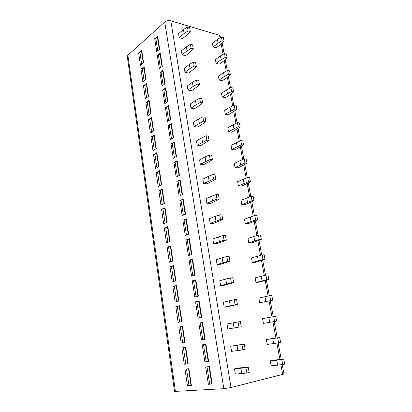 <?xml version="1.0" encoding="UTF-8"?>
<svg xmlns="http://www.w3.org/2000/svg" width="412" height="412" viewBox="0 0 412 412"><rect width="100%" height="100%" fill="white"/><g stroke="black" fill="none" stroke-linecap="round" stroke-linejoin="round"><path stroke-width="0.62" d="M220.018 37.806L219.555 35.319L220.92 36.483L221.048 37.173M219.555 35.319L170.789 20.832C168.487 20.332 166.463 20.739 164.718 22.052L127.875 55.229L127.293 56.49L174.513 391.307L175.404 391.385L127.875 55.229M282.22 364.677L283.976 374.06L231.008 387.532L223.829 388.681L175.404 391.385M211.753 384.005L208.348 384.314L211.722 383.948M212.175 384.061L209.435 366.587L205.66 366.979L208.348 384.314M188.536 368.745L191.008 385.426L191.384 385.447L187.424 385.714L190.977 385.251M191.384 385.447L188.902 368.709L184.988 369.111L187.424 385.714M208.225 361.463L204.867 361.885L208.199 361.432M208.627 361.458L205.938 344.303L202.225 344.865L204.867 361.885M185.374 347.398L187.805 363.811L188.171 363.791L184.272 364.239L187.79 363.719M188.171 363.791L185.735 347.347L181.883 347.924L184.272 364.239M205.15 339.267L201.453 339.864L205.15 339.267L202.508 322.421L198.857 323.147L202.107 322.55M182.696 342.887L180.332 326.84L178.829 327.102L182.624 326.356L182.269 326.438L184.658 342.573L185.019 342.516L181.182 343.134L184.658 342.563M198.769 301.09L199.14 300.935L201.736 317.477L198.095 318.234L195.546 301.816L198.754 301.141M199.14 300.935L195.546 301.816M181.568 321.679L179.22 305.843L179.565 305.725L181.919 321.607L178.138 322.395L175.831 306.636L179.241 305.977M179.565 305.725L175.831 306.636M195.468 280.036L195.829 279.83L198.378 296.079L194.799 296.995L192.291 280.86L195.463 280.114M195.829 279.83L192.291 280.86M178.525 301.146L176.223 285.604L176.557 285.444L178.875 301.059L175.152 302.006L172.88 286.515L176.254 285.81M176.557 285.444L172.88 286.515M192.229 259.349L192.579 259.096L195.082 275.062L191.559 276.122L189.098 260.276L192.224 259.452M192.579 259.096L189.098 260.276M175.538 280.963L173.277 265.699L173.601 265.508L175.878 280.86L172.211 281.968L169.981 266.734L173.318 265.982M173.601 265.508L169.981 266.734M189.046 239.027L189.386 238.728L191.848 254.41L188.377 255.62L185.956 240.047L189.046 239.156M189.386 238.728L185.956 240.047M172.597 261.115L170.377 246.134L170.697 245.907L172.937 261.002L169.322 262.259L167.128 247.277L170.429 246.484M170.697 245.907L167.128 247.277M185.92 219.055L186.25 218.71L188.665 234.124L185.245 235.468L182.871 220.162L185.925 219.205M186.25 218.71L182.871 220.162M169.708 241.607L167.53 226.888L167.838 226.631L170.043 241.473L166.484 242.879L164.321 228.145L167.591 227.311M167.838 226.631L164.321 228.145M182.846 199.423L183.165 199.037L185.539 214.183L182.176 215.667L179.838 200.623L182.851 199.599M183.165 199.037L179.838 200.623M166.865 222.418L164.728 207.962L165.032 207.674L167.195 222.274L163.688 223.819L161.561 209.327L164.8 208.446M165.032 207.674L161.561 209.327M179.823 180.126L180.132 179.699L182.465 194.588L179.153 196.2L176.856 181.409L179.833 180.322M180.132 179.699L176.856 181.409M164.074 203.543L161.968 189.345L162.266 189.031L164.393 203.384L160.938 205.068L158.847 190.813L162.05 189.896M162.266 189.031L158.847 190.813M176.851 161.154L177.15 160.685L179.447 175.327L176.182 177.062L173.926 162.519L176.866 161.375M177.15 160.685L173.926 162.519M161.324 184.978L159.259 171.032L159.547 170.686L161.643 184.808L158.234 186.626L156.179 172.597L159.346 171.639M159.547 170.686L156.179 172.597M173.931 142.5L174.219 141.996L176.475 156.385L173.261 158.244L171.042 143.942L173.946 142.743M174.219 141.996L171.042 143.942M158.62 166.716L156.591 153.007L156.869 152.636L158.929 166.53L155.571 168.477L153.552 154.67L156.689 153.676M156.869 152.636L153.552 154.67M171.057 124.156L171.335 123.61L173.555 137.768L170.388 139.74L168.204 125.675L171.078 124.414M171.335 123.61L168.204 125.675M155.957 148.742L153.964 135.275L154.237 134.873L156.266 148.552L152.955 150.617L150.962 137.031L154.073 136.001M154.237 134.873L150.962 137.031M168.23 106.111L168.503 105.534L170.686 119.454L167.566 121.54L165.418 107.702L168.256 106.394M168.503 105.534L165.418 107.702M153.336 131.057L151.379 117.822L151.647 117.394L153.645 130.856L150.38 133.04L148.418 119.665L151.492 118.605M151.647 117.394L148.418 119.665M165.449 88.364L165.717 87.746L167.859 101.44L164.785 103.639L162.673 90.027L165.48 88.662M165.717 87.746L162.673 90.027M150.761 113.65L148.835 100.641L149.098 100.188L151.06 113.439L147.841 115.736L145.91 102.573L148.959 101.476M149.098 100.188L145.91 102.573M162.714 70.9L162.972 70.251L165.083 83.724L162.05 86.026L159.974 72.63L162.745 71.214M162.972 70.251L159.974 72.63M148.222 96.521L146.327 83.729L146.584 83.255L148.521 96.295L145.343 98.705L143.443 85.748L146.461 84.62M146.584 83.255L143.443 85.748M160.026 53.72L160.273 53.035L162.349 66.291L159.362 68.696L157.317 55.512L160.057 54.049M160.273 53.035L157.317 55.512M145.724 79.655L143.865 67.079L144.112 66.579L146.018 79.418L142.887 81.936L141.017 69.175L144.004 68.016M144.112 66.579L141.017 69.175M157.374 36.807L157.616 36.096L159.66 49.141L156.715 51.639L154.701 38.666L157.415 37.157M157.616 36.096L154.701 38.666M143.268 63.051L141.434 50.686L141.682 50.161L143.556 62.804L140.466 65.426L138.623 52.86L141.584 51.67M141.682 50.161L138.623 52.86M273.542 360.134L270.267 360.866L271.163 365.784L277.642 365.181L276.725 360.201L283.78 359.151L273.542 360.134M246.845 373.02L249.157 372.479L248.235 367.164L238.162 368.029L234.48 368.848L235.355 374.086L241.777 373.55L240.876 368.251L245.928 367.684L246.845 373.02L241.777 373.55M269.654 338.952L266.384 339.56L267.264 344.396L273.645 343.546L272.739 338.659L279.722 337.541L269.654 338.952M242.869 349.839L245.171 349.391L244.27 344.174L240.67 344.643L230.699 346.209L231.559 351.348L237.873 350.53L236.993 345.333L241.968 344.602L242.869 349.839L237.873 350.53M276.637 321.133L263.438 323.384L262.573 318.631L273.692 316.622L275.736 316.313L276.637 321.133L263.438 323.384M238.96 327.097L227.836 329.028L226.991 323.981L238.079 321.957L238.96 327.097L227.836 329.028M272.703 300.193L259.678 302.732L258.824 298.061L269.778 295.687L271.817 295.456L272.703 300.193L259.678 302.732M235.128 304.777L237.415 304.494L227.821 306.667L224.174 307.115L223.35 302.161L234.263 299.73L235.128 304.777L224.174 307.115M268.84 279.614L259.225 282.138L255.981 282.431L255.141 277.837L265.931 275.118L267.965 274.959L268.84 279.614L266.806 279.789L255.981 282.431M231.369 282.864L233.65 282.668L224.216 285.274L220.585 285.598L219.776 280.737L225.761 279.089L230.519 277.915L231.369 282.864L220.585 285.598M265.04 259.39L255.579 262.29L252.345 262.475L251.521 257.964L262.156 254.904L264.18 254.817L265.04 259.39L263.01 259.498L252.345 262.475M227.676 261.357L229.948 261.239L220.678 264.267L217.057 264.473L216.264 259.694L222.15 257.809L226.842 256.496L227.676 261.357L217.057 264.473M261.306 239.511L252 242.776L248.771 242.853L247.962 238.414L258.437 235.036L260.461 235.015L261.306 239.511L259.282 239.547L248.771 242.853M224.051 240.237L226.317 240.191L217.201 243.626L213.596 243.719L212.813 239.027L218.607 236.91L223.232 235.463L224.051 240.237L213.596 243.719M257.634 219.967L248.477 223.582L245.253 223.562L244.46 219.199L254.786 215.507L256.805 215.548L257.634 219.967L255.615 219.941L245.253 223.562M220.487 219.493L222.748 219.524L213.787 223.35L210.192 223.33L209.425 218.72L215.126 216.382L219.684 214.807L220.487 219.493L210.192 223.33M254.024 200.752L245.011 204.707L241.798 204.589L241.015 200.294L251.196 196.303L253.21 196.406L254.024 200.752L252.01 200.665L241.798 204.589M216.99 199.125L219.241 199.223L210.429 203.43L206.85 203.296L206.093 198.764L211.706 196.215L216.202 194.516L216.99 199.125L206.85 203.296M250.475 181.857L241.602 186.136L238.399 185.925L237.631 181.702L247.663 177.418L249.672 177.582L250.475 181.857L248.467 181.707L238.399 185.925M213.555 179.112L215.795 179.277L207.133 183.845L203.564 183.608L202.817 179.158L208.348 176.403L212.777 174.585L213.555 179.112L203.564 183.608M246.984 163.27L238.249 167.869L235.056 167.566L234.299 163.41L244.192 158.847L246.196 159.068L246.984 163.27L244.98 163.064L235.056 167.566M210.182 159.449L212.412 159.681L203.888 164.599L200.335 164.264L199.604 159.887L205.047 156.931L209.414 155L210.182 159.449L200.335 164.264M243.549 144.993L234.948 149.896L231.765 149.505L231.019 145.415L240.778 140.58L242.771 140.858L243.549 144.993L241.55 144.725L231.765 149.505M206.86 140.126L209.09 140.42L200.701 145.678L197.157 145.245L196.442 140.94L201.803 137.799L206.113 135.754L206.86 140.126L197.157 145.245M240.17 127.009L231.704 132.206L228.526 131.732L227.795 127.705L237.415 122.606L239.408 122.941L240.17 127.009L238.182 126.69L228.526 131.732M203.6 121.133L205.82 121.489L202.874 123.811L197.564 127.076L194.037 126.546L193.331 122.318L198.61 118.986L202.864 116.838L203.6 121.133L194.037 126.546M236.849 109.314L228.506 114.799L225.338 114.237L224.617 110.277L234.109 104.926L236.097 105.307L236.849 109.314L234.861 108.943L225.338 114.237M200.397 102.464L202.606 102.882L199.712 105.343L194.485 108.783L190.972 108.16L190.277 103.999L195.473 100.497L199.671 98.241L200.397 102.464L196.189 104.694L190.972 108.16M233.578 91.902L230.607 94.307L225.359 97.659L222.202 97.021L221.491 93.122L230.859 87.524L232.837 87.962L233.578 91.902L231.595 91.479L222.202 97.021M197.245 84.115L199.449 84.584L196.606 87.179L191.451 90.789L187.954 90.079L187.269 85.99L192.394 82.312L196.534 79.964L197.245 84.115L193.094 86.443L187.954 90.079M230.36 74.768L227.439 77.286L222.264 80.793L219.117 80.072L218.417 76.235L223.567 72.672L227.656 70.4L229.628 70.89L230.36 74.768L228.382 74.294L224.282 76.544L219.117 80.072M194.15 66.069L196.339 66.595L193.547 69.314L188.469 73.089L184.983 72.296L184.313 68.274L189.36 64.432L193.449 61.985L194.15 66.069L190.05 68.495L184.983 72.296M227.192 57.901L224.319 60.533L219.215 64.184L216.079 63.391L215.388 59.611L220.466 55.903L224.504 53.55L226.471 54.08L227.192 57.901L225.22 57.376L221.172 59.714L216.079 63.391M191.101 48.322L193.285 48.904L190.54 51.747L185.539 55.682L182.063 54.806L181.404 50.846L186.379 46.844L190.411 44.305L191.101 48.322L187.053 50.841L182.063 54.806M224.071 41.298L221.244 44.038L216.212 47.828L213.086 46.963L212.407 43.245L217.418 39.392L221.404 36.956L223.366 37.538L224.071 41.298L222.109 40.726L218.108 43.147L213.086 46.963M188.104 30.869L190.282 31.503L187.584 34.464L182.655 38.553L179.194 37.595L178.54 33.702L183.443 29.546L187.429 26.919L188.104 30.869L184.113 33.475L179.194 37.595M283.78 359.151L284.718 364.146L277.642 365.181M240.876 368.251L234.48 368.848M248.235 367.164L245.928 367.684M276.725 360.201L270.267 360.866M282.668 364.625L281.731 359.614M279.722 337.541L280.644 342.449L273.645 343.546M236.993 345.333L230.699 346.209M244.27 344.174L241.968 344.602M272.739 338.659L266.384 339.56M278.594 342.851L277.678 337.928M234.042 327.942L233.177 322.838M241.257 326.731L240.371 321.612L238.079 321.957M274.598 321.458L273.692 316.622M269.716 322.292L268.825 317.487M230.282 305.771L229.433 300.765M237.415 304.494L236.55 299.473L234.263 299.73M270.669 300.441L269.778 295.687M265.853 301.409L264.983 296.692M226.595 284.007L225.761 279.089M233.65 282.668L232.795 277.734L230.519 277.915M266.806 279.789L265.931 275.118M262.063 280.891L261.203 276.251M222.969 262.64L222.15 257.809M229.948 261.239L229.113 256.393L226.842 256.496M263.01 259.498L262.156 254.904M258.329 260.719L257.49 256.161M219.411 241.653L218.607 236.91M226.317 240.191L225.493 235.437L223.232 235.463M259.282 239.547L258.437 235.036M254.668 240.891L253.838 236.411M215.919 221.043L215.126 216.382M222.748 219.524L221.939 214.853L219.684 214.807M255.615 219.941L254.786 215.507M251.062 221.404L250.249 216.99M212.484 200.793L211.706 196.215M219.241 199.223L218.448 194.634L216.202 194.516M252.01 200.665L251.196 196.303M247.519 202.235L246.716 197.899M209.111 180.899L208.348 176.403M215.795 179.277L215.018 174.765L212.777 174.585M248.467 181.707L247.663 177.418M244.033 183.386L243.245 179.122M205.794 161.355L205.047 156.931M212.412 159.681L211.65 155.247L209.414 155M244.98 163.064L244.192 158.847M240.608 164.846L239.83 160.654M202.539 142.14L201.803 137.799M209.09 140.42L208.338 136.063L206.113 135.754M241.55 144.725L240.778 140.58M237.235 146.61L236.473 142.485M199.336 123.26L198.61 118.986M205.82 121.489L205.078 117.209L202.864 116.838M238.182 126.69L237.415 122.606M233.918 128.668L233.166 124.609M196.189 104.694L195.473 100.497M202.606 102.882L201.88 98.669L199.671 98.241M234.861 108.943L234.109 104.926M230.658 111.013L229.917 107.022M193.094 86.443L192.394 82.312M199.449 84.584L198.733 80.448L196.534 79.964M231.595 91.479L230.859 87.524M227.445 93.642L226.718 89.713M190.05 68.495L189.36 64.432M196.339 66.595L195.638 62.526L193.449 61.985M228.382 74.294L227.656 70.4M224.282 76.544L223.567 72.672M187.053 50.841L186.379 46.844M193.285 48.904L192.595 44.898L190.411 44.305M225.22 57.376L224.504 53.55M221.172 59.714L220.466 55.903M184.113 33.475L183.443 29.546M190.282 31.503L189.602 27.563L187.429 26.919M222.109 40.726L221.404 36.956M218.108 43.147L217.418 39.392M204.754 339.328L202.101 322.524L202.508 322.421M180.332 326.84L182.279 326.495M223.829 388.681L164.718 22.052M198.857 323.147L201.453 339.864M182.624 326.356L185.019 342.516M178.829 327.102L181.182 343.134M231.008 387.532L170.789 20.832M282.73 374.534L280.922 364.821M279.923 359.475L276.874 343.093M275.937 338.056L272.904 321.787M271.997 316.921L269.041 301.028M268.109 296.037L265.24 280.623M264.288 275.515L261.502 260.564M260.528 255.342L257.83 240.845M256.836 235.515L254.219 221.46M253.21 216.022L250.671 202.395M249.636 196.859L247.179 183.644M246.129 178.01L243.744 165.202M242.678 159.475L240.361 147.058M239.279 141.239L237.039 129.203M235.937 123.301L233.769 111.637M232.651 105.652L230.545 94.348M229.417 88.286L227.378 77.327M226.234 71.194L224.257 60.574M223.103 54.369L221.187 44.084M209.698 384.144L206.999 366.84M188.969 385.503L186.533 368.951M206.196 361.695L203.543 344.664M185.807 364.007L183.402 347.697M202.766 339.648L200.16 322.915M199.387 317.966L196.833 301.563M179.632 322.086L177.315 306.358M196.071 296.666L193.563 280.587M176.619 301.63L174.353 286.216M192.811 275.746L190.354 259.982M173.663 281.53L171.433 266.42M189.608 255.193L187.203 239.733M170.748 261.759L168.57 246.948M186.461 234.989L184.102 219.838M167.89 242.323L165.748 227.8M183.371 215.141L181.053 200.278M165.073 223.206L162.977 208.966M180.327 195.628L178.056 181.048M162.302 204.403L160.247 190.437M177.34 176.444L175.115 162.143M159.578 185.905L157.564 172.206M174.405 157.585L172.216 143.551M156.9 167.71L154.922 154.268M171.516 139.04L169.368 125.263M154.263 149.798L152.322 136.614M168.673 120.798L166.566 107.28M151.667 132.175L149.762 119.238M165.876 102.856L163.811 89.589M149.113 114.83L147.244 102.135M163.131 85.207L161.102 72.182M146.6 97.752L144.767 85.294M160.423 67.841L158.429 55.054M144.123 80.943L142.325 68.711M157.76 50.753L155.808 38.192M141.687 64.39L139.92 52.386M281.231 359.367L278.157 342.913M277.219 337.881L274.171 321.566M273.259 316.699L270.282 300.745M269.35 295.775L266.456 280.284M265.513 275.221L262.702 260.168M261.738 255.018L259.009 240.397M258.03 235.159L255.378 220.956M254.384 215.636L251.804 201.844M250.8 196.442L248.297 183.041M247.272 177.567L244.841 164.553M243.806 159.006L241.442 146.363M240.397 140.744L238.1 128.467M237.039 122.786L234.809 110.854M233.738 105.112L231.575 93.524M230.488 87.72L228.387 76.467M227.295 70.606L225.251 59.678M224.149 53.761L222.166 43.147M209.013 366.628L211.737 384.03M205.526 344.365L208.204 361.478M198.744 301.074L201.329 317.564M195.448 280.011L197.976 296.182M192.203 259.318L194.691 275.18M189.02 238.986L191.456 254.544M185.889 219.004L188.284 234.273M182.815 199.367L185.163 214.348M179.792 180.065L182.094 194.768M176.82 161.087L179.081 175.517M173.9 142.423L176.12 156.596M171.021 124.069L173.205 137.984M168.199 106.018L170.336 119.686M165.418 88.266L167.519 101.687M162.678 70.797L164.743 83.981M159.99 53.606L162.019 66.559M157.338 36.694L159.331 49.419"/></g></svg>
